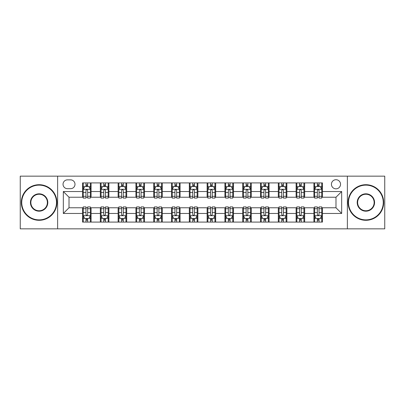 <?xml version="1.0" encoding="UTF-8"?>
<svg xmlns="http://www.w3.org/2000/svg" width="405" height="405" viewBox="0 0 405 405"><rect width="100%" height="100%" fill="white"/><g stroke="black" fill="none" stroke-linecap="round" stroke-linejoin="round"><path stroke-width="0.61" d="M335.983 179.719A4.556 4.556 0 0 0 331.427 184.275A4.556 4.556 0 0 0 335.983 188.831A4.556 4.556 0 0 0 340.539 184.275A4.556 4.556 0 0 0 335.983 179.719M347.374 228.84L384.75 228.84L384.75 176.16L347.374 176.16L347.374 228.84L57.626 228.84L57.626 176.16L20.25 176.16L20.25 228.84L57.626 228.84M67.448 188.69L70.581 188.69A4.415 4.415 0 0 0 74.996 184.275A4.415 4.415 0 0 0 70.581 179.86L67.448 179.86A4.415 4.415 0 0 0 63.038 184.275A4.415 4.415 0 0 0 67.448 188.69M347.374 176.16L57.626 176.16M82.544 213.465L63.322 213.465L63.322 191.535L82.544 191.535L82.544 197.23L69.017 197.23L69.017 207.77L82.544 207.77L82.544 222.077L322.456 222.077L322.456 207.77L335.983 207.77L335.983 197.23L322.456 197.23L322.456 191.535L341.678 191.535L341.678 213.465L322.456 213.465M322.456 191.535L322.456 182.923L82.544 182.923L82.544 191.535M313.916 182.923L313.916 197.23L314.624 197.23M317.333 197.23L319.039 197.23M321.747 197.23L322.456 197.23M313.916 197.23L303.947 197.23M296.116 182.923L296.116 197.23L296.83 197.23M299.533 197.23L301.244 197.23M296.116 197.23L286.148 197.23M278.321 182.923L278.321 197.23L279.03 197.23M281.738 197.23L283.444 197.23M278.321 197.23L268.353 197.23M260.521 182.923L260.521 197.23L261.235 197.23M263.938 197.23L265.645 197.23M260.521 197.23L250.553 197.23M242.722 182.923L242.722 197.23L243.435 197.23M246.139 197.23L247.85 197.23M242.722 197.23L232.759 197.23M224.927 182.923L224.927 197.23L225.636 197.23M228.344 197.23L230.05 197.23M224.927 197.23L214.959 197.23M207.127 182.923L207.127 197.23L207.841 197.23M210.544 197.23L212.255 197.23M207.127 197.23L197.159 197.23M189.327 182.923L189.327 197.23L190.041 197.23M192.745 197.23L194.456 197.23M189.327 197.23L179.364 197.23M171.533 182.923L171.533 197.23L172.241 197.23M174.95 197.23L176.656 197.23M171.533 197.23L161.565 197.23M153.733 182.923L153.733 197.23L154.447 197.23M157.15 197.23L158.861 197.23M153.733 197.23L143.765 197.23M135.938 182.923L135.938 197.23L136.647 197.23M139.355 197.23L141.061 197.23M135.938 197.23L125.97 197.23M118.139 182.923L118.139 197.23L118.852 197.23M121.556 197.23L123.262 197.23M118.139 197.23L108.17 197.23M100.339 182.923L100.339 197.23L101.053 197.23M103.756 197.23L105.467 197.23M100.339 197.23L90.376 197.23M82.544 197.23L83.253 197.23M85.961 197.23L87.667 197.23M82.544 207.77L83.253 207.77M85.961 207.77L87.667 207.77M90.376 207.77L91.084 207.77L91.084 222.077M101.053 207.77L91.084 207.77M103.756 207.77L105.467 207.77M108.17 207.77L108.884 207.77L108.884 222.077M118.852 207.77L108.884 207.77M121.556 207.77L123.262 207.77M125.97 207.77L126.679 207.77L126.679 222.077M136.647 207.77L126.679 207.77M139.355 207.77L141.061 207.77M143.765 207.77L144.479 207.77L144.479 222.077M154.447 207.77L144.479 207.77M157.15 207.77L158.861 207.77M161.565 207.77L162.278 207.77L162.278 222.077M172.241 207.77L162.278 207.77M174.95 207.77L176.656 207.77M179.364 207.77L180.073 207.77L180.073 222.077M190.041 207.77L180.073 207.77M192.745 207.77L194.456 207.77M197.159 207.77L197.873 207.77L197.873 222.077M207.841 207.77L197.873 207.77M210.544 207.77L212.255 207.77M214.959 207.77L215.673 207.77L215.673 222.077M225.636 207.77L215.673 207.77M228.344 207.77L230.05 207.77M232.759 207.77L233.467 207.77L233.467 222.077M243.435 207.77L233.467 207.77M246.139 207.77L247.85 207.77M250.553 207.77L251.267 207.77L251.267 222.077M261.235 207.77L251.267 207.77M263.938 207.77L265.645 207.77M268.353 207.77L269.062 207.77L269.062 222.077M279.03 207.77L269.062 207.77M281.738 207.77L283.444 207.77M286.148 207.77L286.861 207.77L286.861 222.077M296.83 207.77L286.861 207.77M299.533 207.77L301.244 207.77M303.947 207.77L304.661 207.77L304.661 222.077M314.624 207.77L304.661 207.77M317.333 207.77L319.039 207.77M321.747 207.77L322.456 207.77M91.084 182.923L91.084 197.23M82.544 186.482L83.253 186.482M85.961 186.482L87.667 186.482M90.376 186.482L91.084 186.482M82.544 218.518L83.253 218.518M85.961 218.518L87.667 218.518M90.376 218.518L91.084 218.518M100.339 207.77L100.339 222.077M108.884 182.923L108.884 197.23M100.339 186.482L101.053 186.482M103.756 186.482L105.467 186.482M108.17 186.482L108.884 186.482M100.339 218.518L101.053 218.518M103.756 218.518L105.467 218.518M108.17 218.518L108.884 218.518M118.139 207.77L118.139 222.077M118.139 218.518L118.852 218.518M121.556 218.518L123.262 218.518M125.97 218.518L126.679 218.518M126.679 182.923L126.679 197.23M118.139 186.482L118.852 186.482M121.556 186.482L123.262 186.482M125.97 186.482L126.679 186.482M135.938 207.77L135.938 222.077M135.938 218.518L136.647 218.518M139.355 218.518L141.061 218.518M143.765 218.518L144.479 218.518M144.479 182.923L144.479 197.23M135.938 186.482L136.647 186.482M139.355 186.482L141.061 186.482M143.765 186.482L144.479 186.482M153.733 207.77L153.733 222.077M153.733 218.518L154.447 218.518M157.15 218.518L158.861 218.518M161.565 218.518L162.278 218.518M162.278 182.923L162.278 197.23M153.733 186.482L154.447 186.482M157.15 186.482L158.861 186.482M161.565 186.482L162.278 186.482M171.533 207.77L171.533 222.077M171.533 218.518L172.241 218.518M174.95 218.518L176.656 218.518M179.364 218.518L180.073 218.518M180.073 182.923L180.073 197.23M171.533 186.482L172.241 186.482M174.95 186.482L176.656 186.482M179.364 186.482L180.073 186.482M189.327 207.77L189.327 222.077M189.327 218.518L190.041 218.518M192.745 218.518L194.456 218.518M197.159 218.518L197.873 218.518M197.873 182.923L197.873 197.23M189.327 186.482L190.041 186.482M192.745 186.482L194.456 186.482M197.159 186.482L197.873 186.482M207.127 207.77L207.127 222.077M207.127 218.518L207.841 218.518M210.544 218.518L212.255 218.518M214.959 218.518L215.673 218.518M215.673 182.923L215.673 197.23M207.127 186.482L207.841 186.482M210.544 186.482L212.255 186.482M214.959 186.482L215.673 186.482M224.927 207.77L224.927 222.077M224.927 218.518L225.636 218.518M228.344 218.518L230.05 218.518M232.759 218.518L233.467 218.518M233.467 182.923L233.467 197.23M224.927 186.482L225.636 186.482M228.344 186.482L230.05 186.482M232.759 186.482L233.467 186.482M242.722 207.77L242.722 222.077M242.722 218.518L243.435 218.518M246.139 218.518L247.85 218.518M250.553 218.518L251.267 218.518M251.267 182.923L251.267 197.23M242.722 186.482L243.435 186.482M246.139 186.482L247.85 186.482M250.553 186.482L251.267 186.482M260.521 207.77L260.521 222.077M260.521 218.518L261.235 218.518M263.938 218.518L265.645 218.518M268.353 218.518L269.062 218.518M269.062 182.923L269.062 197.23M260.521 186.482L261.235 186.482M263.938 186.482L265.645 186.482M268.353 186.482L269.062 186.482M278.321 207.77L278.321 222.077M278.321 218.518L279.03 218.518M281.738 218.518L283.444 218.518M286.148 218.518L286.861 218.518M286.861 182.923L286.861 197.23M278.321 186.482L279.03 186.482M281.738 186.482L283.444 186.482M286.148 186.482L286.861 186.482M296.116 207.77L296.116 222.077M296.116 218.518L296.83 218.518M299.533 218.518L301.244 218.518M303.947 218.518L304.661 218.518M304.661 182.923L304.661 197.23M296.116 186.482L296.83 186.482M299.533 186.482L301.244 186.482M303.947 186.482L304.661 186.482M313.916 207.77L313.916 222.077M313.916 218.518L314.624 218.518M317.333 218.518L319.039 218.518M321.747 218.518L322.456 218.518M313.916 186.482L314.624 186.482M317.333 186.482L319.039 186.482M321.747 186.482L322.456 186.482M69.017 197.23L63.322 191.535M69.017 207.77L63.322 213.465M341.678 191.535L335.983 197.23M341.678 213.465L335.983 207.77M87.667 184.771L85.961 184.771M90.376 196.303L87.667 196.303L87.667 198.085L90.376 198.085L90.376 189.403L88.948 186.553L84.68 186.553L83.253 189.403L83.253 198.085L85.961 198.085L85.961 196.303L83.253 196.303M83.253 189.398L83.253 182.923M90.376 189.403L90.376 182.923M85.961 186.553L85.961 182.923M87.667 182.923L87.667 186.553M87.667 196.303L87.667 190.466C87.1 189.373 86.528 189.373 85.961 190.466L85.961 196.303M85.961 220.229L87.667 220.229M83.253 208.696L85.961 208.696L85.961 206.915L83.253 206.915L83.253 215.597L84.68 218.447L88.948 218.447L90.376 215.597L90.376 206.915L87.667 206.915L87.667 208.696L90.376 208.696M90.376 215.602L90.376 222.077M83.253 215.597L83.253 222.077M87.667 218.447L87.667 222.077M85.961 222.077L85.961 218.447M85.961 208.696L85.961 214.534C86.528 215.627 87.1 215.627 87.667 214.534L87.667 208.696M105.467 184.771L103.756 184.771M108.17 196.303L105.467 196.303L105.467 198.085L108.17 198.085L108.17 189.403L106.748 186.553L102.475 186.553L101.053 189.403L101.053 198.085L103.756 198.085L103.756 196.303L101.053 196.303M101.053 189.403L101.053 182.923M108.17 189.398L108.17 182.923M103.756 186.553L103.756 182.923M105.467 182.923L105.467 186.553M105.467 196.303L105.467 190.466C104.895 189.373 104.328 189.373 103.756 190.466L103.756 196.303M123.262 184.771L121.556 184.771M125.97 196.303L123.262 196.303L123.262 198.085L125.97 198.085L125.97 189.403L124.548 186.553L120.275 186.553L118.852 189.403L118.852 198.085L121.556 198.085L121.556 196.303L118.852 196.303M118.852 189.403L118.852 182.923M125.97 189.398L125.97 182.923M121.556 186.553L121.556 182.923M123.262 182.923L123.262 186.553M123.262 196.303L123.262 190.466C122.695 189.373 122.128 189.373 121.556 190.466L121.556 196.303M141.061 184.771L139.355 184.771M143.765 196.303L141.061 196.303L141.061 198.085L143.765 198.085L143.765 189.403L142.342 186.553L138.07 186.553L136.647 189.403L136.647 198.085L139.355 198.085L139.355 196.303L136.647 196.303M136.647 189.403L136.647 182.923M143.765 189.398L143.765 182.923M139.355 186.553L139.355 182.923M141.061 182.923L141.061 186.553M141.061 196.303L141.061 190.466C140.494 189.373 139.922 189.373 139.355 190.466L139.355 196.303M103.756 220.229L105.467 220.229M101.053 208.696L103.756 208.696L103.756 206.915L101.053 206.915L101.053 215.597L102.475 218.447L106.748 218.447L108.17 215.597L108.17 206.915L105.467 206.915L105.467 208.696L108.17 208.696M108.17 215.597L108.17 222.077M101.053 215.602L101.053 222.077M105.467 218.447L105.467 222.077M103.756 222.077L103.756 218.447M103.756 208.696L103.756 214.534C104.328 215.627 104.895 215.627 105.467 214.534L105.467 208.696M121.556 220.229L123.262 220.229M118.852 208.696L121.556 208.696L121.556 206.915L118.852 206.915L118.852 215.597L120.275 218.447L124.548 218.447L125.97 215.597L125.97 206.915L123.262 206.915L123.262 208.696L125.97 208.696M125.97 215.597L125.97 222.077M118.852 215.602L118.852 222.077M123.262 218.447L123.262 222.077M121.556 222.077L121.556 218.447M121.556 208.696L121.556 214.534C122.123 215.627 122.695 215.627 123.262 214.534L123.262 208.696M139.355 220.229L141.061 220.229M136.647 208.696L139.355 208.696L139.355 206.915L136.647 206.915L136.647 215.597L138.07 218.447L142.342 218.447L143.765 215.597L143.765 206.915L141.061 206.915L141.061 208.696L143.765 208.696M143.765 215.597L143.765 222.077M136.647 215.602L136.647 222.077M141.061 218.447L141.061 222.077M139.355 222.077L139.355 218.447M139.355 208.696L139.355 214.534C139.922 215.627 140.489 215.627 141.061 214.534L141.061 208.696M158.861 184.771L157.15 184.771M161.565 196.303L158.861 196.303L158.861 198.085L161.565 198.085L161.565 189.403L160.142 186.553L155.869 186.553L154.447 189.403L154.447 198.085L157.15 198.085L157.15 196.303L154.447 196.303M154.447 189.403L154.447 182.923M161.565 189.398L161.565 182.923M157.15 186.553L157.15 182.923M158.861 182.923L158.861 186.553M158.861 196.303L158.861 190.466C158.289 189.373 157.722 189.373 157.15 190.466L157.15 196.303M157.15 220.229L158.861 220.229M154.447 208.696L157.15 208.696L157.15 206.915L154.447 206.915L154.447 215.597L155.869 218.447L160.142 218.447L161.565 215.597L161.565 206.915L158.861 206.915L158.861 208.696L161.565 208.696M161.565 215.597L161.565 222.077M154.447 215.602L154.447 222.077M158.861 218.447L158.861 222.077M157.15 222.077L157.15 218.447M157.15 208.696L157.15 214.534C157.722 215.627 158.289 215.627 158.861 214.534L158.861 208.696M39.118 185.131A17.369 17.369 0 0 0 21.743 202.5A17.369 17.369 0 0 0 39.118 219.869A17.369 17.369 0 0 0 56.487 202.5A17.369 17.369 0 0 0 39.118 185.131M39.118 220.3A17.8 17.8 0 0 1 21.318 202.5A17.8 17.8 0 0 1 39.118 184.7A17.8 17.8 0 0 1 56.913 202.5A17.8 17.8 0 0 1 39.118 220.3M39.118 193.813A8.687 8.687 0 0 1 47.8 202.5A8.687 8.687 0 0 1 39.118 211.187A8.687 8.687 0 0 1 30.431 202.5A8.687 8.687 0 0 1 39.118 193.813M39.118 210.757A8.257 8.257 0 0 0 47.375 202.5A8.257 8.257 0 0 0 39.118 194.243A8.257 8.257 0 0 0 30.856 202.5A8.257 8.257 0 0 0 39.118 210.757M365.882 185.131A17.369 17.369 0 0 0 348.513 202.5A17.369 17.369 0 0 0 365.882 219.869A17.369 17.369 0 0 0 383.257 202.5A17.369 17.369 0 0 0 365.882 185.131M365.882 220.3A17.8 17.8 0 0 1 348.087 202.5A17.8 17.8 0 0 1 365.882 184.7A17.8 17.8 0 0 1 383.682 202.5A17.8 17.8 0 0 1 365.882 220.3M365.882 193.813A8.687 8.687 0 0 1 374.569 202.5A8.687 8.687 0 0 1 365.882 211.187A8.687 8.687 0 0 1 357.2 202.5A8.687 8.687 0 0 1 365.882 193.813M365.882 210.757A8.257 8.257 0 0 0 374.144 202.5A8.257 8.257 0 0 0 365.882 194.243A8.257 8.257 0 0 0 357.625 202.5A8.257 8.257 0 0 0 365.882 210.757M176.656 184.771L174.95 184.771M179.364 196.303L176.656 196.303L176.656 198.085L179.364 198.085L179.364 189.403L177.937 186.553L173.669 186.553L172.241 189.403L172.241 198.085L174.95 198.085L174.95 196.303L172.241 196.303M172.241 189.403L172.241 182.923M179.364 189.398L179.364 182.923M174.95 186.553L174.95 182.923M176.656 182.923L176.656 186.553M176.656 196.303L176.656 190.466C176.089 189.373 175.517 189.373 174.95 190.466L174.95 196.303M174.95 220.229L176.656 220.229M172.241 208.696L174.95 208.696L174.95 206.915L172.241 206.915L172.241 215.597L173.669 218.447L177.937 218.447L179.364 215.597L179.364 206.915L176.656 206.915L176.656 208.696L179.364 208.696M179.364 215.597L179.364 222.077M172.241 215.602L172.241 222.077M176.656 218.447L176.656 222.077M174.95 222.077L174.95 218.447M174.95 208.696L174.95 214.534C175.517 215.627 176.089 215.627 176.656 214.534L176.656 208.696M194.456 184.771L192.745 184.771M197.159 196.303L194.456 196.303L194.456 198.085L197.159 198.085L197.159 189.403L195.736 186.553L191.464 186.553L190.041 189.403L190.041 198.085L192.745 198.085L192.745 196.303L190.041 196.303M190.041 189.403L190.041 182.923M197.159 189.398L197.159 182.923M192.745 186.553L192.745 182.923M194.456 182.923L194.456 186.553M194.456 196.303L194.456 190.466C193.889 189.373 193.317 189.373 192.745 190.466L192.745 196.303M192.745 220.229L194.456 220.229M190.041 208.696L192.745 208.696L192.745 206.915L190.041 206.915L190.041 215.597L191.464 218.447L195.736 218.447L197.159 215.597L197.159 206.915L194.456 206.915L194.456 208.696L197.159 208.696M197.159 215.597L197.159 222.077M190.041 215.602L190.041 222.077M194.456 218.447L194.456 222.077M192.745 222.077L192.745 218.447M192.745 208.696L192.745 214.534C193.317 215.627 193.884 215.627 194.456 214.534L194.456 208.696M212.255 184.771L210.544 184.771M214.959 196.303L212.255 196.303L212.255 198.085L214.959 198.085L214.959 189.403L213.536 186.553L209.263 186.553L207.841 189.403L207.841 198.085L210.544 198.085L210.544 196.303L207.841 196.303M207.841 189.403L207.841 182.923M214.959 189.398L214.959 182.923M210.544 186.553L210.544 182.923M212.255 182.923L212.255 186.553M212.255 196.303L212.255 190.466C211.683 189.373 211.116 189.373 210.544 190.466L210.544 196.303M210.544 220.229L212.255 220.229M207.841 208.696L210.544 208.696L210.544 206.915L207.841 206.915L207.841 215.597L209.263 218.447L213.536 218.447L214.959 215.597L214.959 206.915L212.255 206.915L212.255 208.696L214.959 208.696M214.959 215.597L214.959 222.077M207.841 215.602L207.841 222.077M212.255 218.447L212.255 222.077M210.544 222.077L210.544 218.447M210.544 208.696L210.544 214.534C211.111 215.627 211.683 215.627 212.255 214.534L212.255 208.696M230.05 184.771L228.344 184.771M232.759 196.303L230.05 196.303L230.05 198.085L232.759 198.085L232.759 189.403L231.331 186.553L227.063 186.553L225.636 189.403L225.636 198.085L228.344 198.085L228.344 196.303L225.636 196.303M225.636 189.403L225.636 182.923M232.759 189.398L232.759 182.923M228.344 186.553L228.344 182.923M230.05 182.923L230.05 186.553M230.05 196.303L230.05 190.466C229.483 189.373 228.911 189.373 228.344 190.466L228.344 196.303M228.344 220.229L230.05 220.229M225.636 208.696L228.344 208.696L228.344 206.915L225.636 206.915L225.636 215.597L227.063 218.447L231.331 218.447L232.759 215.597L232.759 206.915L230.05 206.915L230.05 208.696L232.759 208.696M232.759 215.597L232.759 222.077M225.636 215.602L225.636 222.077M230.05 218.447L230.05 222.077M228.344 222.077L228.344 218.447M228.344 208.696L228.344 214.534C228.911 215.627 229.483 215.627 230.05 214.534L230.05 208.696M247.85 184.771L246.139 184.771M250.553 196.303L247.85 196.303L247.85 198.085L250.553 198.085L250.553 189.403L249.131 186.553L244.858 186.553L243.435 189.403L243.435 198.085L246.139 198.085L246.139 196.303L243.435 196.303M243.435 189.403L243.435 182.923M250.553 189.398L250.553 182.923M246.139 186.553L246.139 182.923M247.85 182.923L247.85 186.553M247.85 196.303L247.85 190.466C247.278 189.373 246.711 189.373 246.139 190.466L246.139 196.303M246.139 220.229L247.85 220.229M243.435 208.696L246.139 208.696L246.139 206.915L243.435 206.915L243.435 215.597L244.858 218.447L249.131 218.447L250.553 215.597L250.553 206.915L247.85 206.915L247.85 208.696L250.553 208.696M250.553 215.597L250.553 222.077M243.435 215.602L243.435 222.077M247.85 218.447L247.85 222.077M246.139 222.077L246.139 218.447M246.139 208.696L246.139 214.534C246.711 215.627 247.278 215.627 247.85 214.534L247.85 208.696M265.645 184.771L263.938 184.771M268.353 196.303L265.645 196.303L265.645 198.085L268.353 198.085L268.353 189.403L266.93 186.553L262.658 186.553L261.235 189.403L261.235 198.085L263.938 198.085L263.938 196.303L261.235 196.303M261.235 189.403L261.235 182.923M268.353 189.398L268.353 182.923M263.938 186.553L263.938 182.923M265.645 182.923L265.645 186.553M265.645 196.303L265.645 190.466C265.078 189.373 264.511 189.373 263.938 190.466L263.938 196.303M263.938 220.229L265.645 220.229M261.235 208.696L263.938 208.696L263.938 206.915L261.235 206.915L261.235 215.597L262.658 218.447L266.93 218.447L268.353 215.597L268.353 206.915L265.645 206.915L265.645 208.696L268.353 208.696M268.353 215.597L268.353 222.077M261.235 215.602L261.235 222.077M265.645 218.447L265.645 222.077M263.938 222.077L263.938 218.447M263.938 208.696L263.938 214.534C264.505 215.627 265.078 215.627 265.645 214.534L265.645 208.696M283.444 184.771L281.738 184.771M286.148 196.303L283.444 196.303L283.444 198.085L286.148 198.085L286.148 189.403L284.725 186.553L280.452 186.553L279.03 189.403L279.03 198.085L281.738 198.085L281.738 196.303L279.03 196.303M279.03 189.403L279.03 182.923M286.148 189.398L286.148 182.923M281.738 186.553L281.738 182.923M283.444 182.923L283.444 186.553M283.444 196.303L283.444 190.466C282.877 189.373 282.305 189.373 281.738 190.466L281.738 196.303M281.738 220.229L283.444 220.229M279.03 208.696L281.738 208.696L281.738 206.915L279.03 206.915L279.03 215.597L280.452 218.447L284.725 218.447L286.148 215.597L286.148 206.915L283.444 206.915L283.444 208.696L286.148 208.696M286.148 215.597L286.148 222.077M279.03 215.602L279.03 222.077M283.444 218.447L283.444 222.077M281.738 222.077L281.738 218.447M281.738 208.696L281.738 214.534C282.305 215.627 282.872 215.627 283.444 214.534L283.444 208.696M301.244 184.771L299.533 184.771M303.947 196.303L301.244 196.303L301.244 198.085L303.947 198.085L303.947 189.403L302.525 186.553L298.252 186.553L296.83 189.403L296.83 198.085L299.533 198.085L299.533 196.303L296.83 196.303M296.83 189.403L296.83 182.923M303.947 189.398L303.947 182.923M299.533 186.553L299.533 182.923M301.244 182.923L301.244 186.553M301.244 196.303L301.244 190.466C300.672 189.373 300.105 189.373 299.533 190.466L299.533 196.303M299.533 220.229L301.244 220.229M296.83 208.696L299.533 208.696L299.533 206.915L296.83 206.915L296.83 215.597L298.252 218.447L302.525 218.447L303.947 215.597L303.947 206.915L301.244 206.915L301.244 208.696L303.947 208.696M303.947 215.597L303.947 222.077M296.83 215.602L296.83 222.077M301.244 218.447L301.244 222.077M299.533 222.077L299.533 218.447M299.533 208.696L299.533 214.534C300.105 215.627 300.672 215.627 301.244 214.534L301.244 208.696M319.039 184.771L317.333 184.771M321.747 196.303L319.039 196.303L319.039 198.085L321.747 198.085L321.747 189.403L320.32 186.553L316.052 186.553L314.624 189.403L314.624 198.085L317.333 198.085L317.333 196.303L314.624 196.303M314.624 189.403L314.624 182.923M321.747 189.398L321.747 182.923M317.333 186.553L317.333 182.923M319.039 182.923L319.039 186.553M319.039 196.303L319.039 190.466C318.472 189.373 317.9 189.373 317.333 190.466L317.333 196.303M317.333 220.229L319.039 220.229M314.624 208.696L317.333 208.696L317.333 206.915L314.624 206.915L314.624 215.597L316.052 218.447L320.32 218.447L321.747 215.597L321.747 206.915L319.039 206.915L319.039 208.696L321.747 208.696M321.747 215.597L321.747 222.077M314.624 215.602L314.624 222.077M319.039 218.447L319.039 222.077M317.333 222.077L317.333 218.447M317.333 208.696L317.333 214.534C317.9 215.627 318.472 215.627 319.039 214.534L319.039 208.696M100.339 213.465L91.084 213.465M100.339 191.535L91.084 191.535M118.139 191.535L108.884 191.535M118.139 213.465L108.884 213.465M135.938 191.535L126.679 191.535M135.938 213.465L126.679 213.465M153.733 191.535L144.479 191.535M153.733 213.465L144.479 213.465M171.533 191.535L162.278 191.535M171.533 213.465L162.278 213.465M189.327 191.535L180.073 191.535M189.327 213.465L180.073 213.465M207.127 191.535L197.873 191.535M207.127 213.465L197.873 213.465M224.927 191.535L215.673 191.535M224.927 213.465L215.673 213.465M242.722 191.535L233.467 191.535M242.722 213.465L233.467 213.465M260.521 191.535L251.267 191.535M260.521 213.465L251.267 213.465M278.321 191.535L269.062 191.535M278.321 213.465L269.062 213.465M296.116 191.535L286.861 191.535M296.116 213.465L286.861 213.465M313.916 191.535L304.661 191.535M313.916 213.465L304.661 213.465M90.34 189.327L83.288 189.327M83.253 186.725L84.594 186.725M89.034 186.725L90.376 186.725M85.961 192.486L83.253 192.486M90.376 192.486L87.667 192.486M87.667 185.677L85.961 185.677M83.288 215.673L90.34 215.673M90.376 218.275L89.034 218.275M84.594 218.275L83.253 218.275M87.667 212.514L90.376 212.514M83.253 212.514L85.961 212.514M85.961 219.323L87.667 219.323M108.135 189.327L101.088 189.327M101.053 186.725L102.389 186.725M106.834 186.725L108.17 186.725M103.756 192.486L101.053 192.486M108.17 192.486L105.467 192.486M105.467 185.677L103.756 185.677M125.935 189.327L118.888 189.327M118.852 186.725L120.189 186.725M124.629 186.725L125.97 186.725M121.556 192.486L118.852 192.486M125.97 192.486L123.262 192.486M123.262 185.677L121.556 185.677M143.729 189.327L136.682 189.327M136.647 186.725L137.989 186.725M142.428 186.725L143.765 186.725M139.355 192.486L136.647 192.486M143.765 192.486L141.061 192.486M141.061 185.677L139.355 185.677M101.088 215.673L108.135 215.673M108.17 218.275L106.834 218.275M102.389 218.275L101.053 218.275M105.467 212.514L108.17 212.514M101.053 212.514L103.756 212.514M103.756 219.323L105.467 219.323M118.888 215.673L125.935 215.673M125.97 218.275L124.629 218.275M120.189 218.275L118.852 218.275M123.262 212.514L125.97 212.514M118.852 212.514L121.556 212.514M121.556 219.323L123.262 219.323M136.682 215.673L143.729 215.673M143.765 218.275L142.428 218.275M137.989 218.275L136.647 218.275M141.061 212.514L143.765 212.514M136.647 212.514L139.355 212.514M139.355 219.323L141.061 219.323M161.529 189.327L154.482 189.327M154.447 186.725L155.783 186.725M160.228 186.725L161.565 186.725M157.15 192.486L154.447 192.486M161.565 192.486L158.861 192.486M158.861 185.677L157.15 185.677M154.482 215.673L161.529 215.673M161.565 218.275L160.228 218.275M155.783 218.275L154.447 218.275M158.861 212.514L161.565 212.514M154.447 212.514L157.15 212.514M157.15 219.323L158.861 219.323M179.329 189.327L172.277 189.327M172.241 186.725L173.583 186.725M178.023 186.725L179.364 186.725M174.95 192.486L172.241 192.486M179.364 192.486L176.656 192.486M176.656 185.677L174.95 185.677M172.277 215.673L179.329 215.673M179.364 218.275L178.023 218.275M173.583 218.275L172.241 218.275M176.656 212.514L179.364 212.514M172.241 212.514L174.95 212.514M174.95 219.323L176.656 219.323M197.124 189.327L190.077 189.327M190.041 186.725L191.378 186.725M195.823 186.725L197.159 186.725M192.745 192.486L190.041 192.486M197.159 192.486L194.456 192.486M194.456 185.677L192.745 185.677M190.077 215.673L197.124 215.673M197.159 218.275L195.823 218.275M191.378 218.275L190.041 218.275M194.456 212.514L197.159 212.514M190.041 212.514L192.745 212.514M192.745 219.323L194.456 219.323M214.923 189.327L207.876 189.327M207.841 186.725L209.177 186.725M213.622 186.725L214.959 186.725M210.544 192.486L207.841 192.486M214.959 192.486L212.255 192.486M212.255 185.677L210.544 185.677M207.876 215.673L214.923 215.673M214.959 218.275L213.622 218.275M209.177 218.275L207.841 218.275M212.255 212.514L214.959 212.514M207.841 212.514L210.544 212.514M210.544 219.323L212.255 219.323M232.723 189.327L225.671 189.327M225.636 186.725L226.977 186.725M231.417 186.725L232.759 186.725M228.344 192.486L225.636 192.486M232.759 192.486L230.05 192.486M230.05 185.677L228.344 185.677M225.671 215.673L232.723 215.673M232.759 218.275L231.417 218.275M226.977 218.275L225.636 218.275M230.05 212.514L232.759 212.514M225.636 212.514L228.344 212.514M228.344 219.323L230.05 219.323M250.518 189.327L243.471 189.327M243.435 186.725L244.772 186.725M249.217 186.725L250.553 186.725M246.139 192.486L243.435 192.486M250.553 192.486L247.85 192.486M247.85 185.677L246.139 185.677M243.471 215.673L250.518 215.673M250.553 218.275L249.217 218.275M244.772 218.275L243.435 218.275M247.85 212.514L250.553 212.514M243.435 212.514L246.139 212.514M246.139 219.323L247.85 219.323M268.318 189.327L261.271 189.327M261.235 186.725L262.572 186.725M267.011 186.725L268.353 186.725M263.938 192.486L261.235 192.486M268.353 192.486L265.645 192.486M265.645 185.677L263.938 185.677M261.271 215.673L268.318 215.673M268.353 218.275L267.011 218.275M262.572 218.275L261.235 218.275M265.645 212.514L268.353 212.514M261.235 212.514L263.938 212.514M263.938 219.323L265.645 219.323M286.112 189.327L279.065 189.327M279.03 186.725L280.371 186.725M284.811 186.725L286.148 186.725M281.738 192.486L279.03 192.486M286.148 192.486L283.444 192.486M283.444 185.677L281.738 185.677M279.065 215.673L286.112 215.673M286.148 218.275L284.811 218.275M280.371 218.275L279.03 218.275M283.444 212.514L286.148 212.514M279.03 212.514L281.738 212.514M281.738 219.323L283.444 219.323M303.912 189.327L296.865 189.327M296.83 186.725L298.166 186.725M302.611 186.725L303.947 186.725M299.533 192.486L296.83 192.486M303.947 192.486L301.244 192.486M301.244 185.677L299.533 185.677M296.865 215.673L303.912 215.673M303.947 218.275L302.611 218.275M298.166 218.275L296.83 218.275M301.244 212.514L303.947 212.514M296.83 212.514L299.533 212.514M299.533 219.323L301.244 219.323M321.712 189.327L314.66 189.327M314.624 186.725L315.966 186.725M320.406 186.725L321.747 186.725M317.333 192.486L314.624 192.486M321.747 192.486L319.039 192.486M319.039 185.677L317.333 185.677M314.66 215.673L321.712 215.673M321.747 218.275L320.406 218.275M315.966 218.275L314.624 218.275M319.039 212.514L321.747 212.514M314.624 212.514L317.333 212.514M317.333 219.323L319.039 219.323"/></g></svg>
